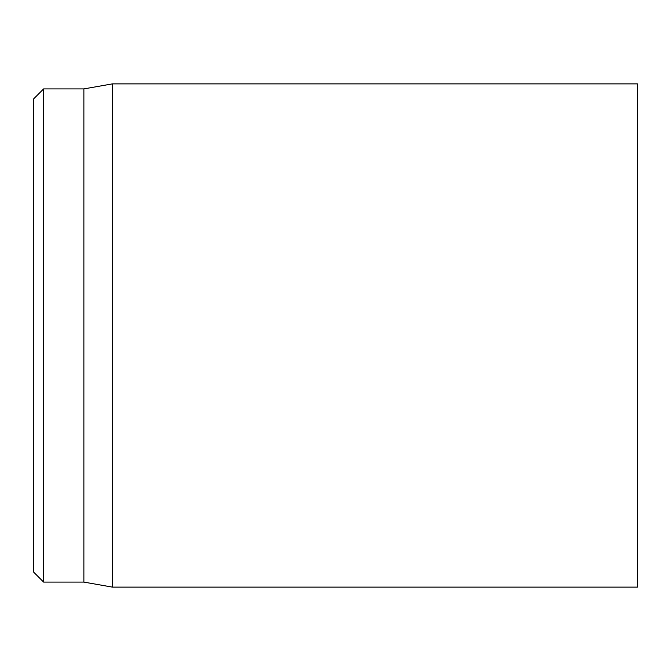 <?xml version="1.0" encoding="UTF-8"?>
<svg xmlns="http://www.w3.org/2000/svg" width="671" height="671" viewBox="0 0 671 671"><rect width="100%" height="100%" fill="white"/><g stroke="black" fill="none" stroke-linecap="round" stroke-linejoin="round"><path stroke-width="1.01" d="M33.55 335.5L33.55 572.028L43.615 582.092L43.615 88.907L33.55 98.972L33.55 335.5M43.615 582.092L83.875 582.092L83.875 88.907L43.615 88.907M112.418 335.5L112.418 587.125L637.45 587.125L637.45 83.875L112.418 83.875L112.418 335.5M83.875 582.092L112.418 587.125M83.875 88.907L112.418 83.875"/></g></svg>
